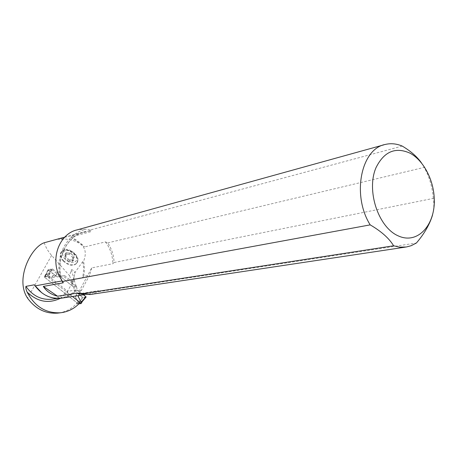 <?xml version="1.0" encoding="UTF-8"?>
<svg xmlns="http://www.w3.org/2000/svg" width="457" height="457" viewBox="0 0 457 457"><rect width="100%" height="100%" fill="white"/><g stroke="black" fill="none" stroke-linecap="round" stroke-linejoin="round"><path stroke-width="0.34" stroke-dasharray="2.29 1.71" d="M402.217 146.069L90.149 230.042L89.429 230.905L50.813 240.902M58.827 312.976C65.568 311.937 71.372 308.938 76.233 303.968L79.17 303.568M63.352 261.147C60.124 257.491 59.484 254.343 61.432 251.716C66.516 245.598 82.054 258.234 76.285 263.752C72.68 266.368 68.373 265.5 63.352 261.147M44.232 242.753C45.683 247.237 48.145 251.459 51.624 255.423L69.613 275.771L71.212 269.973C71.64 269.253 72.737 269.836 74.502 271.721L75.068 272.361L82.648 261.73L83.505 261.467C88.778 248.254 82.209 240.719 63.797 238.857L63.129 239.342L57.805 239.251M52.972 299.078C58.41 298.078 63.072 295.525 66.951 291.429L67.619 291.252L72.657 282.015L72.023 282.129L73.611 279.216L82.5 277.576L83.682 276.291L89.589 275.188L81.529 290.161L75.668 291.103L75.776 289.989L66.785 291.497M73.423 279.301L74.171 276.685L73.794 277.656L74.171 280.13L73.406 279.324M74.171 276.685L75.068 272.361M69.613 275.771L73.349 286.859L60.25 276.434L57.182 276.936L48.151 269.761L44.249 276.988L76.965 302.785L76.233 303.968M74.171 280.13L76.262 286.368L73.349 286.859M76.262 286.368L72.549 283.403L72.023 282.129M72.657 282.015L64.603 275.582L60.25 276.434M76.965 302.785L79.901 302.38M44.249 276.988L48.511 276.137L67.619 291.252M66.99 291.355L67.533 292.611L72.469 296.507M70.932 236.994C75.496 239.108 80.049 242.427 84.585 246.946L70.932 236.994L91.429 231.522L90.566 230.157M432.579 214.899C434.001 208.74 434.241 203.245 433.282 198.412L114.096 262.524C113.81 255.332 111.691 248.785 107.738 242.884L105.447 241.913L84.585 246.946M81.529 290.161L77.673 293.942L91.708 267.916L112.805 263.718L114.096 262.524M91.708 267.916L89.589 275.188M83.682 276.291C84.728 271.384 84.665 266.442 83.505 261.467M63.797 238.857L61.929 238.303M90.749 294.417L98.666 291.675L98.501 290.715L77.673 293.942M62.221 298.061C67.368 297.13 71.846 294.811 75.668 291.103M64.603 275.582L61.518 276.091L52.429 268.847L48.511 276.137M48.151 269.761L52.429 268.847M50.036 273.754L45.769 274.628M57.182 276.936L61.518 276.091M90.149 230.042L86.327 229.22L77.25 229.848M61.912 280.946L63.009 282.237M61.758 280.649C54.76 259.627 66.688 235.538 85.213 231.625C66.791 235.469 54.851 259.805 62.095 280.981L62.009 281.135M98.666 291.675L416.396 243.015M107.738 242.884L424.182 167.405L421.48 162.926M433.282 198.412C432.442 187.227 429.409 176.888 424.182 167.405M66.791 291.463L67.533 292.611M69.852 259.936L68.876 261.244L69.921 259.85L68.293 259.165L66.162 256.971L65.619 255.572L64.391 257L65.38 255.703M66.162 256.971L65.18 258.274L64.391 257M65.214 256.56L66.202 255.257L66.105 253.509L65.117 254.806L65.214 256.56L64.637 256.868M66.202 255.257L65.619 255.572M66.105 253.509L66.065 252.772L67.128 252.87L66.139 254.172L65.077 254.075L66.065 252.772M65.117 254.806L65.077 254.075M68.699 254.4L69.761 253.007L68.699 254.4L66.139 254.172M69.687 253.098L67.128 252.87M69.761 253.007L71.332 253.784L70.349 255.086L68.807 254.275L69.79 252.972M71.332 253.784L73.468 255.994L72.492 257.302L70.349 255.086M73.468 255.994L74.251 257.268L73.029 258.708L74.251 257.268M72.492 257.302L73.274 258.576M72.434 259.028L73.411 257.725L73.503 259.456L72.526 260.764L72.434 259.028L73.029 258.708M73.411 257.725L74.005 257.4M73.503 259.456L73.543 260.182L72.474 260.084L71.498 261.393L72.566 261.49L73.543 260.182M72.526 260.764L72.566 261.49M68.944 261.158L71.498 261.393M69.921 259.85L72.474 260.084M68.876 261.244L67.31 260.467L65.18 258.274M78.878 303.865L78.061 303.597L44.74 277.313L44.512 276.948L46.174 274.417L45.506 276.616L51.361 277.987L53.692 274.303L54.48 274.731L51.361 277.987M44.563 276.925L46.74 276.491L47.425 276.782L79.872 302.42M78.844 295.542L80.66 292.663L83.482 294.839L77.164 290.081L76.582 286.688L63.049 275.885L57.245 276.925L54.48 274.731M57.245 276.925L60.313 276.422L73.8 287.156L74.371 290.532L77.073 292.68L75.394 297.004L78.393 302.574L80.278 301.392L82.506 301.237M79.878 292.24L78.581 295.582M59.97 276.394L57.194 274.183L54.069 277.462L48.191 276.079L48.356 273.972L46.174 274.417M86.053 297.073L83.054 297.513L80.049 301.58M83.054 297.513L82.363 297.21L78.393 302.574M75.394 297.004L77.439 293.166L77.073 292.68M82.363 297.21L77.439 293.166L80.66 292.663C79.575 293.114 75.708 292.343 79.621 294.959C82.203 297.336 84.157 298.067 85.493 297.159M48.333 274.171L50.984 269.156L48.071 269.796L48.322 270.173L45.506 276.616M48.128 269.767L45.991 274.651M48.322 270.173L53.692 274.303M50.984 269.156L51.687 269.459L48.191 276.079M54.069 277.462L56.811 273.674L57.194 274.183M51.687 269.459L56.811 273.674M76.582 286.688L73.8 287.156M77.164 290.081L74.371 290.532M60.313 276.422L63.049 275.885M64.723 237.154L85.213 231.625L89.429 230.905L91.429 231.522M75.017 273.252L74.502 271.721M71.212 269.973L73.794 277.656M51.624 255.423L27.551 298.153M74.228 280.324L72.549 283.403M60.404 298.307L67.442 292.788M105.447 241.913C110.24 248.317 112.69 255.589 112.805 263.718M98.501 290.715L88.921 294.017L78.661 293.268M59.867 277.068C54.811 255.457 67.79 232.767 86.327 229.22M82.648 261.73C83.882 267.082 83.837 272.366 82.5 277.576M75.776 289.989C71.6 294.417 66.562 297.056 60.661 297.907C53.943 298.707 47.642 297.01 41.764 292.817M60.318 238.571L63.129 239.342M68.293 259.165L67.31 260.467M65.208 259.313C58.199 252.224 67.482 246.352 74.457 253.624C81.449 260.844 72.035 266.465 65.208 259.313M63.637 260.776C68.653 265.123 72.96 265.991 76.559 263.375C82.329 257.857 66.802 245.226 61.718 251.344C59.77 253.972 60.41 257.12 63.637 260.776M78.061 303.597L78.775 302.437M44.74 277.313L45.489 276.154M47.425 276.782L48.174 275.611M78.741 303.888L80.278 301.392M81.02 303.574L82.563 301.072M46.74 276.491L48.356 273.972M73.44 279.273L71.818 282.243M78.296 293.12L88.921 294.017L84.345 294.708M383.909 144.835L385.325 144.441M73.857 277.353L73.394 279.358M57.302 298.415L60.661 297.907C50.373 298.884 41.787 294.748 34.909 285.499M52.966 299.078C58.347 298.09 62.963 295.553 66.802 291.475M68.847 261.278L69.824 259.97M76.285 263.752L76.559 263.375C78.061 260.313 78.318 258.291 77.336 257.302C76.136 253.235 69.184 249.185 66.671 249.528L61.432 251.716M44.512 276.948L46.043 274.571M48.071 269.796L45.809 274.977"/><path stroke-width="0.69" d="M64.723 237.154L44.232 242.753C31.196 247.06 14.715 279.096 27.551 298.153C35.486 308.966 45.534 313.959 57.696 313.119L58.827 312.976M383.909 144.835L77.25 229.848C59.473 233.59 49.882 258.753 59.867 277.068L63.237 282.809L61.855 280.958L35.126 285.905L34.252 284.808L25.906 286.373C25.661 288.001 26.078 289.915 27.157 292.12C34.761 306.613 45.894 313.491 60.57 312.765C67.79 311.925 73.988 308.858 79.17 303.568L79.901 302.38L72.469 296.507M57.542 296.216C51.207 294.622 46.465 291.355 43.312 286.419L57.542 296.216L77.867 293.034L80.204 294.057L393.614 245.792L399.601 247.14L406.307 246.997L411.14 245.717L416.396 243.015C424.33 233.744 429.729 224.376 432.579 214.899M63.237 282.809L43.312 286.419M35.126 285.905C42.101 295.096 50.796 299.198 61.215 298.215L62.221 298.061M62.283 281.529L370.193 224.873C381.389 231.431 389.198 238.405 393.614 245.792M421.48 162.926C417.115 156.717 410.694 151.101 402.217 146.069C396.516 143.669 390.884 143.127 385.325 144.441C361.036 148.679 351.57 195.242 370.193 224.873M61.758 280.649L61.912 280.946M90.749 294.417L80.204 294.057M434.15 196.676C432.876 178.161 422.862 159.939 409.9 153.112C395.385 146.714 384.091 151.541 376.031 167.61C366.091 190.438 378.265 227.392 398.276 235.892C418.121 245.083 436.361 223.93 434.15 196.676M78.878 303.865L81.083 303.551L80.872 303.214L81.586 302.048L81.203 302.186L78.193 296.582L78.844 295.542M79.872 302.42L80.872 303.214M78.581 295.582L78.193 296.582M81.203 302.186L85.887 296.69L86.11 297.05L81.586 302.048M85.887 296.69L83.482 294.839C85.522 296.147 86.19 296.924 85.493 297.159M27.157 292.12C37.457 301.894 48.539 303.956 60.404 298.307M78.661 293.268L77.867 293.034M41.764 292.817L34.252 284.808M25.906 286.373C32.687 295.913 41.381 300.198 51.989 299.226L52.972 299.078M57.696 313.119L60.57 312.765M84.345 294.708L61.215 298.215M63.249 282.552L63.009 282.237M89.692 294.576L405.485 247.111M34.909 285.499L34.601 285.048M52.966 299.078L57.302 298.415M81.095 303.528L82.403 301.397M86.11 297.05L82.369 301.437"/></g></svg>
